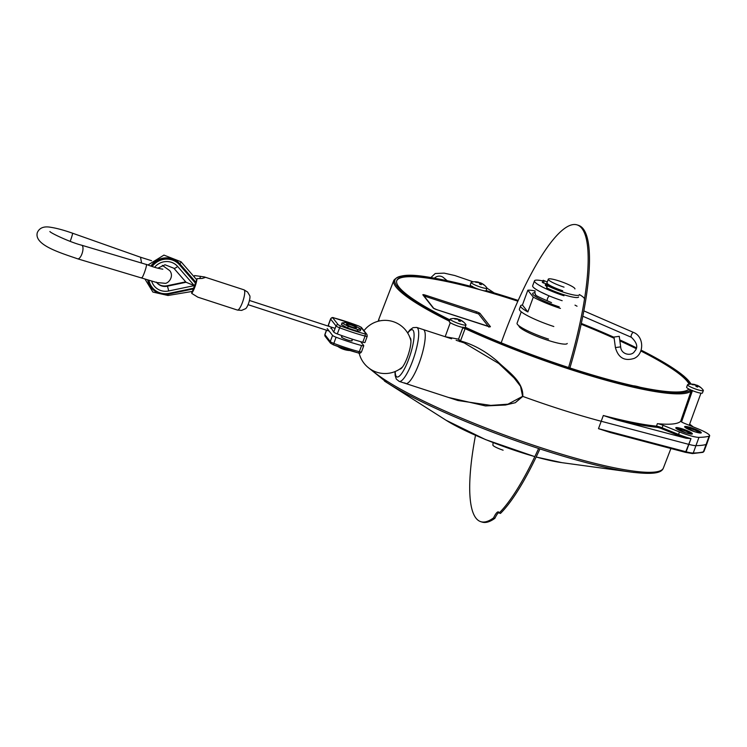 <?xml version="1.0" encoding="UTF-8"?>
<svg xmlns="http://www.w3.org/2000/svg" width="747" height="747" viewBox="0 0 747 747"><rect width="100%" height="100%" fill="white"/><g stroke="black" fill="none" stroke-linecap="round" stroke-linejoin="round"><path stroke-width="1.12" d="M424.025 295.952L478.584 313.936L488.417 326.467M567.234 343.471A25.706 3.838 -159.9 0 1 544.535 339.185A25.706 3.838 -159.9 0 1 519.333 326.859A25.706 3.838 -159.9 0 1 518.96 325.804M396.704 280.741A156.011 23.297 -159.9 0 1 481.442 290.125M481.526 290.153A156.011 23.297 -159.9 0 1 517.886 301.2M581.175 324.254A156.011 23.297 -159.9 0 1 614.155 338.27M619.87 340.875A156.011 23.297 -159.9 0 1 636.014 348.569M640.805 350.969A156.011 23.297 -159.9 0 1 689.145 384.285M633.279 385.769A13.297 1.989 -159.9 0 1 640.254 387.282M527.858 311.947L522.424 305.019A31.029 4.631 20.1 0 0 520.603 305.831A31.029 4.631 20.1 0 0 527.858 311.947L533.283 297.129L527.84 290.2L522.424 305.019M521.247 311.798L517.073 323.208A28.367 4.239 20.1 0 0 548.541 339.11M577.039 306.223A31.029 4.631 20.1 0 0 575.003 305.14M535.197 290.966A31.029 4.631 20.1 0 0 527.84 290.2M520.603 305.831L519.398 309.127A31.029 4.631 20.1 0 0 553.816 326.514M533.283 297.129A31.029 4.631 20.1 0 0 560.437 308.408M534.712 292.796A23.932 3.576 20.1 0 0 532.686 293.45A23.932 3.576 20.1 0 0 559.232 306.868M416.723 327.438L423.278 329.576A28.367 6.574 108 0 1 420.748 358.579A28.367 6.574 108 0 1 405.714 383.519A28.367 6.574 108 0 1 404.855 382.884A28.367 6.574 108 0 0 405.714 383.519A28.367 6.574 -72 0 0 420.748 358.579A28.367 6.574 -72 0 0 423.278 329.576A28.367 6.574 108 0 1 420.748 358.579A28.367 6.574 108 0 1 405.714 383.519L457.892 400.513L490.835 405.397L507.951 404.183L522.611 396.34L520.556 386.33L514.104 377.973L498.828 363.528L464.195 342.901L498.828 363.528L514.104 377.973L520.556 386.33L522.797 396.405A159.55 23.82 20.1 0 0 601.27 421.28L688.93 444.409A17.732 2.643 -159.9 0 0 696.083 445.66A17.732 2.643 -159.9 0 1 688.93 444.409L601.27 421.28A159.55 23.82 20.1 0 1 522.797 396.405L515.281 402.717L505.458 405.023L485.522 405.929L448.461 397.441L485.522 405.929L505.458 405.023L515.281 402.717L522.611 396.34L507.951 404.183L490.835 405.397L457.902 400.513L399.15 381.381A28.367 6.574 -72 0 0 414.183 356.45A28.367 6.574 -72 0 0 416.723 327.438L413.063 327.634L410.047 329.8L407.582 332.882M610.308 432.513L598.487 428.657L603.324 415.5A159.447 23.811 20.1 0 0 656.501 426.154L657.369 423.661A5.472 0.822 -159.9 0 1 663.056 425.323L662.131 427.816A5.425 0.812 20.1 0 0 656.501 426.154A0.887 0.756 95.7 0 0 656.893 427.293A4.538 0.682 -159.9 0 1 661.618 428.675L662.131 427.816L678.547 434.437L678.024 435.305L661.618 428.675L662.131 427.816A5.425 0.812 20.1 0 0 656.501 426.154A159.447 23.811 20.1 0 1 603.324 415.5L598.487 428.657L610.308 432.513L685.522 452.365L611.504 432.821L685.522 452.365L692.506 453.569L702.843 452.346L703.935 451.459A17.592 2.624 -159.9 0 1 703.403 451.832L706.251 444.456A195.014 29.114 -159.9 0 1 696.083 445.66A195.014 29.114 -159.9 0 0 706.251 444.456A17.732 2.643 -159.9 0 0 706.774 444.082A17.732 2.643 -159.9 0 1 706.251 444.456L709.118 436.173A194.855 29.096 -159.9 0 1 698.968 437.368A17.573 2.624 -159.9 0 1 679.462 431.953L663.056 425.323L662.131 427.816L678.547 434.437A17.62 2.633 -159.9 0 0 690.984 438.629L685.522 452.365L610.308 432.513M379.14 318.399A159.55 23.82 20.1 0 0 379.093 318.511A159.55 23.82 20.1 0 0 379.065 321.023A159.55 23.82 20.1 0 1 379.093 318.511A159.55 23.82 20.1 0 1 379.14 318.399L393.856 280.274C402.325 270.255 430.291 276.633 472.506 286.801L472.506 286.801C430.291 276.633 402.325 270.255 393.856 280.274L379.14 318.399M456.146 340.277L464.522 343.013L456.137 340.277M460.497 340.912L460.554 340.931C473.579 344.572 485.849 351.361 497.371 361.296C507.166 371.016 523.535 380.998 522.797 396.405C523.535 380.998 507.166 371.016 497.371 361.296C485.849 351.361 473.579 344.572 460.554 340.931L460.245 341.612L460.554 340.931L458.565 339.166L463.112 327.111L462.776 327.886L465.101 328.643L460.497 340.912L458.565 339.166L462.776 327.886L465.101 328.643L460.497 340.912M680.638 421.345A159.4 23.801 -159.9 0 1 657.369 423.661A5.472 0.822 -159.9 0 1 663.056 425.323L679.462 431.953L678.547 434.437L678.024 435.305L661.618 428.675A4.538 0.682 -159.9 0 0 656.893 427.293A160.334 23.941 -159.9 0 1 616.789 419.945L603.324 415.5L616.789 419.945L686.073 438.228L690.984 438.629A17.62 2.633 -159.9 0 1 678.547 434.437L679.462 431.953A17.573 2.624 -159.9 0 0 698.968 437.368L693.253 453.027A17.592 2.624 -159.9 0 1 686.148 451.795L598.487 428.657L686.148 451.795L685.522 452.365L692.506 453.569L702.843 452.346L703.935 451.459A17.592 2.624 -159.9 0 1 703.403 451.832A0.887 0.859 74.3 0 1 702.843 452.346A0.887 0.859 74.3 0 0 703.403 451.832A194.874 29.096 -159.9 0 1 693.253 453.027A0.887 0.822 89 0 1 692.506 453.569A0.887 0.822 89 0 0 693.253 453.027A17.592 2.624 -159.9 0 1 686.148 451.795L690.984 438.629L686.073 438.228L616.789 419.945A160.334 23.941 -159.9 0 0 656.893 427.293A0.887 0.756 95.7 0 1 656.501 426.154L657.369 423.661A159.4 23.801 -159.9 0 0 680.638 421.345L691.143 390.998L690.676 389.813L691.143 390.998A158.831 23.717 -159.9 0 1 465.101 328.643L465.381 327.662L465.101 328.643A158.831 23.717 -159.9 0 0 691.143 390.998L692.226 391.251L681.535 421.924L692.226 391.251L692.329 390.382L692.226 391.251L691.143 390.998L680.638 421.345M486.362 291.377L486.484 290.676A157.944 23.587 -159.9 0 1 518.222 300.453L486.484 290.676A157.944 23.587 -159.9 0 1 518.222 300.453L486.297 290.583L486.362 291.377M472.534 286.344L472.72 286.867L472.534 286.344M445.203 336.71L458.565 339.166L459.76 341.687L458.565 339.166L445.203 336.71M706.783 444.073A17.732 2.643 -159.9 0 1 706.774 444.082A17.732 2.643 -159.9 0 0 706.783 444.073L709.65 435.79A17.573 2.624 -159.9 0 1 709.118 436.173A194.855 29.096 -159.9 0 1 698.968 437.368L693.253 453.027A194.874 29.096 -159.9 0 0 703.403 451.832L709.118 436.173A17.573 2.624 -159.9 0 0 709.65 435.79L706.783 444.073M464.905 327.531L465.381 327.662L464.905 327.531M569.84 367.935A156.011 23.297 -159.9 0 1 465.157 327.195A156.011 23.297 -159.9 0 0 569.84 367.935A156.011 23.297 -159.9 0 0 688.949 389.056A156.011 23.297 -159.9 0 1 569.84 367.935M449.899 319.893A156.011 23.297 -159.9 0 1 396.788 280.489A156.011 23.297 -159.9 0 1 474.905 287.8A156.011 23.297 -159.9 0 0 396.788 280.489A156.011 23.297 -159.9 0 0 449.899 319.893M485.811 290.816A156.011 23.297 -159.9 0 1 518.101 300.724A156.011 23.297 -159.9 0 0 485.811 290.816M581.287 323.74A156.011 23.297 -159.9 0 1 614.071 337.663A156.011 23.297 -159.9 0 0 581.287 323.74M619.786 340.258A156.011 23.297 -159.9 0 1 636.164 348.065A156.011 23.297 -159.9 0 0 619.786 340.258M640.982 350.474A156.011 23.297 -159.9 0 1 689.518 384.229A156.011 23.297 -159.9 0 0 640.982 350.474M684.579 423.4A5.472 0.822 -159.9 0 1 680.853 421.345A5.472 0.822 -159.9 0 0 684.579 423.4L697.586 428.657A17.573 2.624 -159.9 0 1 709.65 435.79A17.573 2.624 -159.9 0 0 697.586 428.657L684.579 423.4M574.929 288.94A14.184 2.12 20.1 0 0 562.332 282.077A14.184 2.12 20.1 0 0 548.289 279.191A14.184 2.12 20.1 0 0 564.022 287.137M548.289 279.191L546.963 282.814A14.184 2.12 20.1 0 0 562.696 290.76M548.391 284.784A14.184 2.12 20.1 0 0 546.122 285.111A14.184 2.12 20.1 0 0 546.832 286.232M459.405 319.52A14.66 14.66 0 0 1 465.904 324.581A8.422 1.261 -159.9 0 1 465.997 324.908A8.422 1.261 -159.9 0 1 458.593 323.526A8.422 1.261 -159.9 0 1 450.301 319.473A8.422 1.261 -159.9 0 1 450.18 319.118A8.422 1.261 -159.9 0 1 450.46 318.932A14.66 14.66 0 0 1 457.678 318.96A14.632 3.39 108 0 1 458.004 319.128A14.632 14.072 141.9 0 0 454.503 318.68A13.978 3.24 108 0 1 454.662 318.848A13.978 3.24 108 0 1 454.802 319.062A14.632 14.072 -38.1 0 1 458.303 319.52A14.632 3.39 108 0 1 458.686 320.902A13.978 13.437 -38.1 0 1 460.329 321.434A14.632 3.39 -72 0 0 459.947 320.052A14.632 14.072 -38.1 0 1 463 321.733A13.978 3.24 -72 0 0 462.701 321.35A14.632 14.072 141.9 0 0 459.648 319.669A14.632 3.39 -72 0 0 459.405 319.52A14.632 3.39 -72 0 0 458.817 319.511A13.978 13.437 141.9 0 0 457.976 319.212M458.565 320.211L458.817 319.511M459.144 321.023L459.648 319.669M459.545 321.145L459.947 320.052M465.997 324.908L465.092 327.373A8.422 1.261 -159.9 0 1 457.687 325.991A8.422 1.261 -159.9 0 1 449.395 321.948A8.422 1.261 -159.9 0 1 449.274 321.583L450.18 319.118M480.377 282.786A14.66 14.66 0 0 1 486.876 287.838A8.422 1.261 -159.9 0 1 486.969 288.165A8.422 1.261 -159.9 0 1 479.565 286.783A8.422 1.261 -159.9 0 1 471.264 282.73A8.422 1.261 -159.9 0 1 471.152 282.375A8.422 1.261 -159.9 0 1 471.432 282.189A14.66 14.66 0 0 1 478.64 282.217A14.632 3.39 108 0 1 478.976 282.394A14.632 14.072 141.9 0 0 475.465 281.936A13.978 3.24 108 0 1 475.624 282.105A13.978 3.24 108 0 1 475.774 282.319A14.632 14.072 -38.1 0 1 479.275 282.777A14.632 3.39 108 0 1 479.649 284.159A13.978 13.437 -38.1 0 1 481.292 284.691A14.632 3.39 -72 0 0 480.909 283.309A14.632 14.072 -38.1 0 1 483.972 284.99A13.978 3.24 -72 0 0 483.664 284.607A14.632 14.072 141.9 0 0 480.61 282.926A14.632 3.39 -72 0 0 480.377 282.786A14.632 3.39 -72 0 0 479.789 282.768A13.978 13.437 141.9 0 0 478.948 282.469M479.527 283.468L479.789 282.768M480.116 284.28L480.61 282.926M480.508 284.411L480.909 283.309M494.169 292.908L486.969 288.137L486.064 290.63A8.422 1.261 -159.9 0 1 478.659 289.257A8.422 1.261 -159.9 0 1 470.367 285.205A8.422 1.261 -159.9 0 1 470.246 284.84L471.152 282.375M696.755 385.144A14.66 14.66 0 0 1 703.254 390.205A8.422 1.261 -159.9 0 1 703.347 390.532A8.422 1.261 -159.9 0 1 695.943 389.15A8.422 1.261 -159.9 0 1 687.651 385.097A8.422 1.261 -159.9 0 1 687.529 384.742A8.422 1.261 -159.9 0 1 687.81 384.556A14.66 14.66 0 0 1 695.027 384.584A14.632 3.39 108 0 1 695.354 384.752A14.632 14.072 141.9 0 0 691.853 384.303A13.978 3.24 108 0 1 692.011 384.462A13.978 3.24 108 0 1 692.152 384.686A14.632 14.072 -38.1 0 1 695.653 385.144A14.632 3.39 108 0 1 696.036 386.526A13.978 13.437 -38.1 0 1 697.67 387.058A14.632 3.39 -72 0 0 697.296 385.676A14.632 14.072 -38.1 0 1 700.35 387.357A13.978 3.24 -72 0 0 700.051 386.974A14.632 14.072 141.9 0 0 696.998 385.293A14.632 3.39 -72 0 0 696.755 385.144A14.632 3.39 -72 0 0 696.167 385.135A13.978 13.437 141.9 0 0 695.326 384.826M695.915 385.825L696.167 385.135M696.493 386.647L696.998 385.293M696.895 386.769L697.296 385.676M703.347 390.532L702.441 392.997A8.422 1.261 -159.9 0 1 695.037 391.615A8.422 1.261 -159.9 0 1 686.745 387.562A8.422 1.261 -159.9 0 1 686.624 387.207L687.529 384.742M549.54 285.186L542.434 282.431M547.262 281.983L543.209 280.284M578.58 296.998A20.384 3.044 -159.9 0 1 566.814 295.607A20.384 3.044 -159.9 0 1 546.692 287.866L547.112 285.447L553.751 287.315M579.364 294.86A20.384 3.044 -159.9 0 1 567.589 293.468A20.384 3.044 -159.9 0 1 547.476 285.718L547.112 285.447M584.406 299.127A26.593 3.968 20.1 0 0 579.383 294.551M542.873 280.919A26.593 3.968 20.1 0 0 534.46 280.853A26.593 3.968 20.1 0 0 563.966 295.756M547.374 284.43A15.071 2.25 20.1 0 0 545.282 284.812A15.071 2.25 20.1 0 0 546.729 286.512M534.46 280.853L532.658 285.793A26.593 3.968 20.1 0 0 562.155 300.696M551.519 302.647L547.691 300.948A2.661 0.962 -66.5 0 1 547.551 300.929A2.661 0.962 -66.5 0 1 547.542 300.92A2.661 0.962 -66.5 0 1 547.56 298.492A2.661 0.962 -66.5 0 1 549.484 296.008M615.407 347.57L620.673 346.86L619.254 336.327L613.987 337.037L615.407 347.57C618.264 357.841 624.539 361.445 634.231 358.383C644.512 353.817 644.026 336.374 633.503 332.424L583.874 310.892M354.694 325.636L360.941 329.1L357.71 329.483L348.242 326.402L342.005 322.937L345.226 322.555L354.694 325.636M353.144 325.823A5.322 0.794 20.1 0 0 346.477 324.189A5.322 0.794 20.1 0 0 346.552 324.413A5.322 0.794 20.1 0 0 351.79 326.971A5.322 0.794 20.1 0 0 356.459 327.849A5.322 0.794 20.1 0 0 353.144 325.823M360.941 329.1L360.334 330.744L357.113 331.126L347.644 328.045L341.398 324.581L342.005 322.937M357.71 329.483L357.113 331.126M348.242 326.402L347.644 328.045M349.932 350.539A23.344 23.344 0 0 1 345.553 349.913A23.278 5.397 -72 0 0 345.553 349.913A23.278 5.397 -72 0 0 345.572 349.913A22.989 22.093 -38.1 0 1 342.294 348.849A23.278 5.397 108 0 1 342.089 348.784A23.344 23.344 0 0 1 337.859 346.496M179.868 263.859L195.779 282.133L179.868 263.859A18.619 17.891 141.9 0 0 150.838 266.063M147.738 279.985A18.619 17.891 141.9 0 0 151.137 287.52A18.619 17.891 141.9 0 0 151.221 287.623M156.683 282.525A11.168 10.738 141.9 0 0 167.281 286.204L186.059 282.263L173.874 268.266L186.068 282.282L194.295 285.606L168.654 290.975A4.08 0.514 -101.8 0 0 167.281 286.204L185.798 281.964M141.556 277.651C142.051 279.948 147.271 265.689 146.375 264.485L81.712 245.231A7.087 2.727 -73.5 0 1 82.31 252.803A7.087 2.727 -73.5 0 1 77.679 258.826L156.739 282.534L164.48 283.244C167.645 284.355 174.658 276.773 169.737 270.638L162.323 265.344M141.585 262.963L140.511 257.229L72.534 233.204A7.087 0.523 109.5 0 1 70.19 241.346M328.054 326.065L328.363 325.225A4.435 0.663 -159.9 0 0 328.391 325.262L329.352 326.486M330.79 328.325L331.407 328.036M358.681 325.972L360.764 327.055L366.123 333.89L364.863 333.881A1.774 0.924 104.8 0 1 365.059 336.066A4.435 0.663 -159.9 0 0 367.225 336.253L364.966 342.434A4.435 0.663 -159.9 0 1 362.799 342.238A44.325 6.62 -159.9 0 1 337.289 333.928A4.435 0.663 -159.9 0 1 333.75 332.098L331.173 327.961M341.921 336.636A5.761 0.859 20.1 0 0 341.388 336.794A5.761 0.859 20.1 0 0 346.505 339.586A5.761 0.859 20.1 0 0 352.21 340.753A5.761 0.859 20.1 0 0 352.126 340.511A5.761 0.859 20.1 0 0 351.912 340.296M332.546 335.384A4.435 0.663 20.1 0 0 336.085 337.224A44.325 6.62 20.1 0 0 361.595 345.525A4.435 0.663 20.1 0 0 363.761 345.721L361.501 351.893C360.549 353.294 359.41 353.62 358.084 352.883A1.774 0.924 -75.2 0 1 357.934 352.817A42.551 6.349 -159.9 0 1 333.451 344.843L333.825 343.396A4.435 0.663 -159.9 0 1 330.286 341.556L332.546 335.384L327.186 328.559M363.761 345.721A4.435 0.663 20.1 0 0 363.705 345.534L360.661 341.659M248.48 303.627A7.087 1.643 108 0 1 245.679 308.642L241.608 310.397L237.415 310.061A10.635 2.465 108 0 0 238.358 309.762A10.635 2.465 108 0 0 243.559 299.043A10.635 2.465 108 0 0 244.008 289.836L247.584 292.04L249.843 295.859A7.087 1.643 108 0 1 248.48 303.627M197.059 278.64A10.635 2.465 108 0 1 191.671 293.366L197.059 278.64L202.26 278.444L205.014 277.548L204.407 276.941L194.64 275.559L194.173 276.857M193.94 276.586A10.635 2.465 108 0 1 194.64 275.559M197.843 297.166L191.671 293.366M191.017 291.647L192.035 292.366M494.897 518.287L493.59 517.858A156.011 36.145 108 0 1 480.648 521.63L481.955 522.05A156.011 36.145 108 0 0 494.897 518.287A13.297 3.081 108 0 1 498.949 512.451M501.19 342.817A156.011 36.145 108 0 1 577.263 224.95L578.58 225.37A156.011 36.145 108 0 1 569.905 367.963M539.932 448.919A156.011 36.145 108 0 1 500.462 513.432L499.155 513.012A156.011 36.145 108 0 0 538.615 448.489M480.648 521.63A156.011 36.145 108 0 1 475.494 435.333M577.263 224.95A156.011 36.145 108 0 1 568.598 367.533M493.59 517.858A13.297 3.081 108 0 1 498.398 511.91A13.297 3.081 108 0 1 499.155 513.012M493.095 442.607L492.88 445.081A9.216 1.373 20.1 0 0 503.114 450.189M447.173 280.685L443.307 277.482A7.087 6.462 129.6 0 0 441.197 276.362A7.087 6.462 129.6 0 0 434.399 278.183M476.25 312.834L476.334 311.723A3.446 0.514 -159.9 0 1 480.097 313.507A1.419 1.363 141.9 0 0 478.584 313.936M480.097 313.507L490.359 326.579A1.419 1.363 141.9 0 0 489.266 326.672M490.359 326.579A3.446 0.514 -159.9 0 1 487.754 326.29L436.92 309.734A3.446 0.514 -159.9 0 1 433.157 307.951L422.895 294.878A3.446 0.514 -159.9 0 1 425.491 295.168L476.334 311.723M436.92 309.734L433.708 308.306A1.419 1.363 141.9 0 0 433.157 307.951M433.783 308.39L423.53 295.317A1.419 1.363 141.9 0 0 422.895 294.878M425.416 296.279L425.491 295.168M446.08 420.262A74.672 11.149 20.1 0 0 534.824 456.604A74.672 11.149 20.1 0 1 446.08 420.262L386.983 382.688A157.486 23.512 -159.9 0 1 384.462 381.063A157.486 23.512 -159.9 0 0 386.983 382.688A157.486 23.512 -159.9 0 0 631.327 472.113A157.486 23.512 -159.9 0 1 386.983 382.688L367.468 366.926L386.983 382.688L446.08 420.262L485.466 439.563L534.805 456.641L485.466 439.563L446.08 420.262M536.159 456.977A74.672 11.149 20.1 0 0 561.931 462.664L631.327 472.113A157.486 23.512 -159.9 0 0 634.306 472.487A157.486 23.512 -159.9 0 1 631.327 472.113C656.146 475.111 661.861 472.207 663.383 468.024A158.803 23.708 -159.9 0 1 571.166 456.996A158.803 23.708 -159.9 0 1 414.454 396.536A158.803 23.708 -159.9 0 1 371.464 369.83A158.803 23.708 -159.9 0 0 414.454 396.536A158.803 23.708 -159.9 0 0 571.166 456.996A158.803 23.708 -159.9 0 0 663.383 468.024L670.918 448.508L663.383 468.024C661.861 472.207 656.146 475.111 631.327 472.113L561.931 462.664A74.672 11.149 20.1 0 1 536.159 456.977M449.423 321.191A158.831 23.717 -159.9 0 1 393.856 280.274A158.831 23.717 -159.9 0 0 449.423 321.191M581.343 323.442A157.944 23.587 -159.9 0 1 614.015 337.289L581.353 323.432A157.944 23.587 -159.9 0 1 614.015 337.289L581.353 323.432M619.73 339.876A157.944 23.587 -159.9 0 1 636.248 347.71A157.944 23.587 -159.9 0 0 619.73 339.876M641.103 350.128A157.944 23.587 -159.9 0 1 690.994 384.126A157.944 23.587 -159.9 0 0 641.103 350.128L664.765 362.977L683.832 376.04L691.255 384.117L683.832 376.04L664.765 362.977L641.103 350.11M449.778 320.23A157.944 23.587 -159.9 0 1 472.72 286.867A157.944 23.587 -159.9 0 0 449.778 320.23M690.62 389.869A157.944 23.587 -159.9 0 1 465.381 327.662A157.944 23.587 -159.9 0 0 690.62 389.869M685.466 427.629A7.974 1.195 -159.9 0 1 693.057 429.441A7.974 1.195 -159.9 0 1 700.032 432.952A7.974 1.195 -159.9 0 0 693.057 429.441A7.974 1.195 -159.9 0 0 685.466 427.629M686.073 438.228A18.507 2.764 -159.9 0 1 678.024 435.305A18.507 2.764 -159.9 0 0 686.073 438.228M689.621 424.165L693.067 426.826L689.621 424.165M701.153 432.401A8.861 1.326 -159.9 0 1 690.163 430.067A8.861 1.326 -159.9 0 1 687.548 426.733A8.861 1.326 -159.9 0 1 701.153 432.401A8.861 1.326 -159.9 0 1 690.163 430.067A8.861 1.326 -159.9 0 1 687.548 426.733A8.861 1.326 -159.9 0 1 701.153 432.401M692.254 433.512A8.861 1.326 -159.9 0 1 681.264 431.168A8.861 1.326 -159.9 0 1 678.649 427.844A8.861 1.326 -159.9 0 1 692.254 433.512A8.861 1.326 -159.9 0 1 681.264 431.168A8.861 1.326 -159.9 0 1 678.649 427.844A8.861 1.326 -159.9 0 1 692.254 433.512M676.577 428.741A7.974 1.195 -159.9 0 1 684.168 430.543A7.974 1.195 -159.9 0 1 691.134 434.063A7.974 1.195 -159.9 0 0 684.168 430.543A7.974 1.195 -159.9 0 0 676.577 428.741M399.664 369.139A16.574 3.838 -72 0 0 408.31 354.536A16.574 3.838 -72 0 0 409.926 337.635M395.228 371.502A24.819 5.752 -72 0 0 403.604 370.419A24.819 5.752 -72 0 0 413.857 338.923A24.819 5.752 -72 0 0 407.731 333.115M543.433 283.057L544.218 280.919M546.692 287.866L547.476 285.718M620.673 346.86C621.074 354.816 631.869 356.506 634.586 351.323C638.283 347.56 637.219 342.892 631.392 337.308A2.661 0.962 -66.5 0 1 631.57 334.488A2.661 0.962 -66.5 0 1 633.503 332.424M169.13 293.991L193.286 288.93L169.074 294.001A18.619 17.891 141.9 0 1 151.296 287.726C155.927 293.169 161.866 295.27 169.102 294.029L169.074 293.347L193.548 288.221M152.164 266.511A17.732 17.041 141.9 0 1 179.513 264.84L180.027 264.065A18.619 17.891 141.9 0 0 151.081 266.147M147.869 280.032A18.619 17.891 141.9 0 0 151.296 287.726L151.137 287.52M148.942 280.386A17.732 17.041 141.9 0 0 169.074 293.347M179.513 264.84L195.415 283.113M194.295 285.606L177.627 266.455A15.248 14.66 141.9 0 0 154.592 267.295M151.697 281.227A15.248 14.66 141.9 0 0 168.654 290.975M156.702 282.534A11.168 10.738 141.9 0 0 167.039 285.896A4.08 0.514 78.2 0 0 166.889 285.793C162.547 286.521 159.046 285.298 156.375 282.123M173.855 268.238A4.08 1.12 -41 0 0 173.864 268.248A4.08 1.12 -41 0 0 177.627 266.455M333.75 332.098L336.01 325.925L330.65 319.09A4.435 0.663 -159.9 0 1 330.585 318.904L327.97 326.037M328.391 325.262L330.65 319.09A1.774 1.709 -38.1 0 1 332.891 317.979L334.152 317.979A42.551 6.349 -159.9 0 1 358.644 325.963M330.856 328.344L331.351 328.512M326.57 330.239L324.926 334.731A1.774 1.709 141.9 0 0 325.169 336.355L330.529 343.19A1.774 1.709 141.9 0 1 330.286 341.556L324.926 334.731A4.435 0.663 -159.9 0 1 324.861 334.544L326.448 330.202M333.825 317.905A1.774 0.924 104.8 0 1 334.002 317.914L358.672 325.944L361.557 327.606A1.774 1.709 141.9 0 0 360.764 327.055M366.123 333.89A1.774 1.709 -38.1 0 1 366.917 334.441L361.557 327.606M362.799 342.238L365.059 336.066A44.325 6.62 -159.9 0 1 339.549 327.756A4.435 0.663 -159.9 0 1 336.01 325.925A1.774 1.709 141.9 0 1 338.251 324.805L332.891 317.979M337.289 333.928L340.371 325.907L338.251 324.805M364.863 333.881A42.551 6.349 -159.9 0 1 340.371 325.907M330.585 318.904C331.547 317.512 332.686 317.186 334.002 317.914A1.774 0.924 104.8 0 1 334.152 317.979M330.529 343.19L333.423 344.853L358.084 352.883A1.774 0.924 -75.2 0 0 359.335 351.697A44.325 6.62 -159.9 0 1 333.825 343.396L336.085 337.224M361.501 351.893A4.435 0.663 -159.9 0 1 359.335 351.697L361.595 345.525M200.579 276.297L199.794 278.454M179.738 263.71A2.213 0.607 -41 0 0 181.035 261.767L163.929 255.1L147.953 265.008M168.075 294.206L168.019 295.485L192.381 291.414M473.29 281.852L454.792 275.522L444.148 273.131L435.24 273.523L430.851 277.585M436.883 309.697L489.621 326.719L488.855 327.111M519.697 326.355L519.464 327.009M378.15 321.257L379.093 318.511L378.15 321.257M423.278 329.576L451.599 338.802L423.278 329.576M471.264 285.942L471.086 286.418L471.264 285.942M636.248 347.691L619.73 339.857L636.248 347.691M700.966 393.174L689.22 425.276L700.966 393.174M450.292 322.676L445.165 336.701L450.292 322.676M536.15 457.015L561.931 462.664L536.15 457.015M703.935 451.459L706.774 444.082L703.935 451.459M693.244 426.901L689.64 424.109L693.244 426.901M700.471 432.933L694.831 431.766L685.139 427.331L694.831 431.766L700.471 432.933M691.573 434.044L685.933 432.868L676.25 428.433L685.933 432.868L691.573 434.044M549.811 285.345L549.549 286.054M546.122 285.111L545.861 285.83M399.15 381.381L396.312 379.074L395.154 375.545L394.976 371.604M543.097 280.321L542.313 282.459M547.551 300.929C530.267 293.45 537.186 295.037 535.207 294.271L534.88 291.582M631.392 337.308L582.847 316.242M549.745 301.881L547.542 300.92M548.055 295.41L540.417 291.853M410.962 341.108A26.593 26.593 0 0 0 363.976 330.688M359.148 353.098A26.593 26.593 0 0 0 402.54 366.945M351.678 340.912L352.323 339.166M341.696 337.261L342.238 335.758M157.766 268.201L165.05 264.774L173.864 268.248M166.889 285.793L185.704 281.852M146.291 264.363C152.491 266.866 158.009 268.472 162.837 269.172M140.473 257.22L151.538 260.694M77.679 258.826C60.694 252.916 33.643 244.988 37.35 232.513C39.526 227.77 44.017 226.033 50.824 227.312C56.725 228.218 63.962 230.188 72.534 233.204M81.712 245.231C69.527 242.093 49.993 232.7 49.9 231.505M331.351 328.521L330.818 328.344M367.225 336.253L366.917 334.441M325.169 336.355L324.861 334.544M197.824 297.166L237.415 310.061M204.407 276.941L244.008 289.836M196.666 279.714L181.035 261.767M335.114 328.363L249.442 300.462M329.175 331.089L248.069 304.673M144.937 279.014L152.902 292.077L168.019 295.485"/></g></svg>
